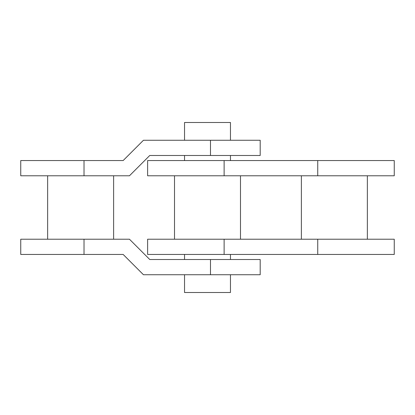 <?xml version="1.0" encoding="UTF-8"?>
<svg xmlns="http://www.w3.org/2000/svg" width="415" height="415" viewBox="0 0 415 415"><rect width="100%" height="100%" fill="white"/><g stroke="black" fill="none" stroke-linecap="round" stroke-linejoin="round"><path stroke-width="0.62" d="M113.617 239.216L113.617 175.784M47.647 239.216L47.647 175.784M240.487 239.216L240.487 175.784M174.513 239.216L174.513 175.784M367.353 239.216L367.353 175.784M301.383 239.216L301.383 175.784M224.126 160.558L147.621 160.558L147.621 175.784L394.25 175.784L394.25 160.558L224.126 160.558L224.126 175.784M147.621 254.442L147.621 239.216L394.25 239.216L394.25 254.442L147.621 254.442M230.465 140.26L230.465 122.498L184.535 122.498L184.535 140.26M184.535 155.485L184.535 160.558M184.535 254.442L184.535 259.515M184.535 274.74L184.535 292.502L230.465 292.502L230.465 274.74M230.465 155.485L230.465 160.558M230.465 254.442L230.465 259.515M210.483 140.26L260.195 140.26L260.195 155.485L149.758 155.485L129.459 175.784L20.75 175.784L20.75 160.558L123.151 160.558L143.45 140.26L210.483 140.26L210.483 155.485M210.483 274.74L210.483 259.515L260.195 259.515L260.195 274.74L143.45 274.74L123.151 254.442L84.022 254.442L84.022 239.216L20.75 239.216L20.75 254.442L84.022 254.442M210.483 259.515L149.758 259.515L129.459 239.216L84.022 239.216M317.745 160.558L317.745 175.784M317.745 254.442L317.745 239.216M224.126 254.442L224.126 239.216M84.022 160.558L84.022 175.784"/></g></svg>
